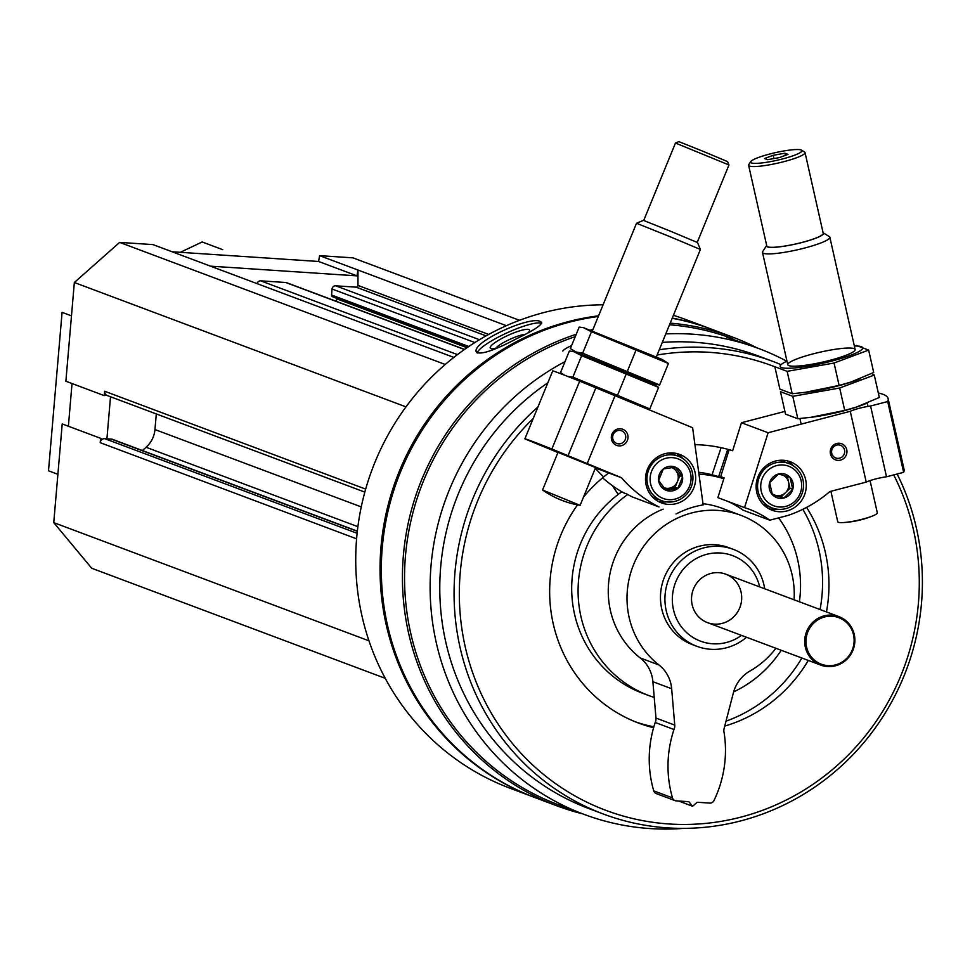 <?xml version="1.0" encoding="UTF-8"?>
<svg xmlns="http://www.w3.org/2000/svg" width="970" height="970" viewBox="0 0 970 970"><rect width="100%" height="100%" fill="white"/><g stroke="black" fill="none" stroke-linecap="round" stroke-linejoin="round"><path stroke-width="1.45" d="M365.666 489.11L104.627 391.237A4.316 4.159 110.6 0 0 107.282 395.554L364.829 492.117M357.348 531.148L112.569 439.361A4.316 4.159 110.6 0 0 111.417 439.119L104.748 438.67A4.316 4.159 110.6 0 0 100.213 442.684L100.589 438.307L62.213 423.914L53.75 522.624L91.726 568.262L385.248 678.321M786.743 361.228A248.769 239.954 110.6 0 0 758.528 348.436A248.769 239.954 110.6 0 0 665.772 333.922M565.013 361.628A248.769 239.954 110.6 0 0 430.34 597.799A248.769 239.954 110.6 0 0 583.843 814.303A248.769 239.954 110.6 0 0 683.51 828.38M758.528 348.436L726.821 337.233L732.944 338.833A248.769 239.954 110.6 0 0 669.518 324.78M575.271 336.626A248.769 239.954 110.6 0 0 404.708 568.396A248.769 239.954 110.6 0 0 558.259 804.712L583.843 814.303M711.083 329.024A250.284 241.409 110.6 0 0 710.44 328.781A250.284 241.409 110.6 0 0 672.271 318.075M598.587 315.808A250.284 241.409 110.6 0 0 382.277 535.258A250.284 241.409 110.6 0 0 534.688 797.486A250.284 241.409 110.6 0 0 535.331 797.728M710.44 328.781L686.129 319.676A250.284 241.409 110.6 0 0 673.398 315.311M603.085 304.81A250.284 241.409 110.6 0 0 360.343 511.469A250.284 241.409 110.6 0 0 510.39 788.367L534.688 797.486M516.937 338.518C533.257 330.661 541.49 325.326 541.648 322.501L540.605 321.688C531.293 314.911 469.735 342.871 476.549 352.316C481.265 354.874 494.724 350.279 516.937 338.518M757.134 347.915A250.284 241.409 110.6 0 0 732.835 337.184L711.725 329.266A250.284 241.409 110.6 0 0 672.174 318.293M598.296 316.487A250.284 241.409 110.6 0 0 383.453 536.531A250.284 241.409 110.6 0 0 535.973 797.97L557.083 805.888A250.284 241.409 110.6 0 0 582.412 813.769M732.835 337.184A250.284 241.409 110.6 0 0 670.197 323.131M592.985 329.448A250.284 241.409 110.6 0 0 590.621 330.055M576.228 334.286A250.284 241.409 110.6 0 0 402.647 567.05A250.284 241.409 110.6 0 0 557.083 805.888M779.977 364.211A241.651 233.091 110.6 0 0 773.09 361.495L758.782 356.135A241.651 233.091 110.6 0 0 662.28 342.434M547.844 382.786A241.651 233.091 110.6 0 0 440.926 611.84A241.651 233.091 110.6 0 0 589.093 808.665L603.401 814.036A241.651 233.091 110.6 0 0 921.5 603.219A241.651 233.091 110.6 0 0 897.153 474.015M773.09 361.495A241.651 233.091 110.6 0 0 659.273 349.77M537.926 406.988A241.651 233.091 110.6 0 0 603.401 814.036M533.221 418.47A237.335 228.932 110.6 0 0 587.953 802.699A237.335 228.932 110.6 0 0 918.396 603.352A237.335 228.932 110.6 0 0 893.722 474.912M774.848 366.781A237.335 228.932 110.6 0 0 657.126 355.02M826.452 611.937A144.13 139.025 110.6 0 0 828.428 597.387A144.13 139.025 110.6 0 0 806.579 507.395M732.495 450.674L732.641 450.723A144.13 139.025 110.6 0 0 694.932 444.672M608.723 472.96A144.13 139.025 110.6 0 0 583.479 497.125M577.526 504.885A144.13 139.025 110.6 0 0 638.709 723.123A144.13 139.025 110.6 0 0 653.586 727.73M724.736 726.081A144.13 139.025 110.6 0 0 808.277 660.424M723.887 478.537L723.22 478.283A114.787 110.713 110.6 0 0 698.703 472.281M621.806 491.79A114.787 110.713 110.6 0 0 572.3 600.491A114.787 110.713 110.6 0 0 642.613 693.247L649.015 695.648A114.787 110.713 110.6 0 0 654.229 697.442M799.401 601.788A114.787 110.713 110.6 0 0 800.104 595.507A114.787 110.713 110.6 0 0 778.619 517.883M723.838 478.707A114.787 110.713 110.6 0 0 698.958 474.1M627.736 494.506A114.787 110.713 110.6 0 0 578.726 603.17A114.787 110.713 110.6 0 0 649.015 695.648M733.647 691.877A114.787 110.713 110.6 0 0 781.214 650.276M820.062 609.536A144.13 139.025 110.6 0 0 822.039 594.986A144.13 139.025 110.6 0 0 802.833 509.311M635.52 721.874A144.13 139.025 110.6 0 0 653.853 726.797M726.009 721.183A144.13 139.025 110.6 0 0 801.875 658.024M691.61 596.744A25.887 24.977 -69.4 0 1 725.693 574.155A25.887 24.977 -69.4 0 1 741.601 600.054A25.887 24.977 -69.4 0 1 707.518 622.643A25.887 24.977 -69.4 0 1 691.61 596.744M759.68 586.899A45.675 44.062 110.6 0 0 701.274 556.113A45.675 44.062 110.6 0 0 677.254 620.182A45.675 44.062 110.6 0 0 741.504 635.386M764.687 588.778A51.786 49.943 110.6 0 0 733.284 549.347A51.786 49.943 110.6 0 0 668.33 580.29A51.786 49.943 110.6 0 0 696.921 646.323A51.786 49.943 110.6 0 0 746.512 637.266M477.191 353.068A35.817 6.826 155.4 0 1 506.025 333.304A35.817 6.826 155.4 0 1 541.308 323.24A35.817 6.826 155.4 0 1 541.624 323.374M496.688 348.169A21.57 4.11 155.4 0 1 490.941 348.594A21.57 4.11 155.4 0 1 504.436 337.087A21.57 4.11 155.4 0 1 528.808 329.521A21.57 4.11 155.4 0 1 529.426 330.964A21.57 4.11 155.4 0 1 528.068 332.783M495.585 348.4A17.836 3.395 155.4 0 1 508.704 339.888A17.836 3.395 155.4 0 1 525.049 334.371M562.806 351.091A35.817 5.577 165.3 0 1 571.572 345.635M368.988 640.83L53.75 522.624M519.496 320.306L352.922 257.85L319.591 255.643L318.596 261.476L172.09 251.763M506.401 325.69L319.591 255.643M210.478 266.156L356.972 275.868L357.978 270.036L357.966 285.41A1.722 1.661 110.6 0 1 356.148 287.156L335.681 285.81A3.456 3.334 110.6 0 0 332.055 289.012L331.546 295.013A1.722 1.661 110.6 0 0 333.062 296.844M467.043 347.696L336.663 298.808A1.722 1.661 110.6 0 0 336.626 298.251M336.663 298.808L336.445 301.367M464.569 349.418L286.611 282.694A3.456 3.334 110.6 0 0 285.701 282.488L260.712 280.839A3.456 3.334 110.6 0 0 257.135 283.652M453.827 357.409L152.981 244.598L119.662 242.391L74.338 282.512L65.875 381.222L104.251 395.614L106.106 394.863M445.23 364.465L119.662 242.391M405.981 406.866L74.338 282.512M104.627 391.237L104.251 395.614M156.303 413.935L154.957 429.564A25.887 24.977 110.6 0 1 146.082 447.267L142.384 450.541M102.299 439.289L100.589 438.307M110.519 396.766L106.918 438.816M356.972 275.868L318.596 261.476M72.035 383.538L68.385 426.23M613.173 434.645A6.766 6.523 110.6 0 0 616.823 443.472A6.766 6.523 110.6 0 0 625.31 439.422A6.766 6.523 110.6 0 0 621.576 430.801A6.766 6.523 110.6 0 0 613.173 434.645M602.612 477.798A129.459 124.863 110.6 0 0 623.492 492.76L626.899 494.045A129.459 124.863 110.6 0 0 632.343 496.943L659.006 506.946A129.459 124.863 110.6 0 1 621.528 477.749L595.434 467.976M558.017 452.311L608.784 472.936L557.992 452.359M621.528 477.749L551.857 449.013A163.978 1.358 -157.7 0 0 524.891 438.792A163.978 1.358 -157.7 0 0 525.207 439.022L557.932 452.517M524.891 438.792L552.718 370.916A163.978 1.358 22.3 0 1 579.684 381.137L692.616 427.734L703.153 504.897A94.939 91.568 110.6 0 0 676.054 513.979M611.973 434.136A8.633 8.33 110.6 0 0 620.679 445.812A8.633 8.33 110.6 0 0 626.341 431.977A8.633 8.33 110.6 0 0 611.973 434.136M693.683 488.189A25.887 24.977 -69.4 0 1 661.504 502.909A25.887 24.977 -69.4 0 1 647.208 469.892A25.887 24.977 -69.4 0 1 679.679 454.421A25.887 24.977 -69.4 0 1 693.683 488.189M587.202 463.599L615.029 395.724M551.857 449.013L579.684 381.137M568.044 455.694L595.871 387.818M632.343 496.943L659.006 506.946M595.313 468.267A129.459 124.863 110.6 0 0 603.643 476.9M666.535 501.866A25.887 24.977 -69.4 0 1 658.387 501.478M676.405 453.451A25.887 24.977 -69.4 0 1 682.795 458.507M675.472 143.039L678.842 141.62L703.286 151.405L727.561 161.59L728.967 164.973L675.472 143.039L643.728 220.457M558.065 452.19L595.592 467.576M592.44 330.77L636.514 223.27L668.572 236.098L700.401 249.46L656.326 356.96M636.514 223.27L643.425 220.372L670.561 231.236L697.515 242.548L700.401 249.448M580.096 505.358A91.483 91.483 0 0 1 542.582 489.983L580.108 505.358L595.628 467.491M612.373 485.643L618.217 494.397M620.933 491.269L621.443 492.045M663.335 468.934L675.314 467.14L682.577 476.864L677.848 488.395L665.869 490.189L658.606 480.453L663.335 468.934A12.452 12.016 -69.4 0 1 682.577 476.864A12.452 12.016 -69.4 0 1 665.869 490.189A12.452 12.016 -69.4 0 1 663.335 468.934M662.571 498.228A21.146 20.394 -69.4 0 1 658.278 462.144A21.146 20.394 -69.4 0 1 690.931 475.615A21.146 20.394 -69.4 0 1 662.571 498.228M660.946 500.387A23.729 22.892 -69.4 0 1 648.651 470.038A23.729 22.892 -69.4 0 1 678.285 456.203A23.729 22.892 -69.4 0 1 691.392 486.467A23.729 22.892 -69.4 0 1 661.625 500.641A23.729 22.892 -69.4 0 1 660.946 500.387M661.625 500.641L656.023 498.544A23.729 22.892 -69.4 0 1 655.356 498.289A23.729 22.892 -69.4 0 1 652.276 496.725M668.669 453.014A23.729 22.892 -69.4 0 1 672.695 454.105L678.285 456.203M671.604 467.528A10.791 10.403 -69.4 0 1 677.436 481.593L679.8 475.833L673.459 467.322M677.436 481.593A10.791 10.403 -69.4 0 1 669.082 488.249L675.084 487.352L677.436 481.593M664.777 488.904L669.082 488.249A10.791 10.403 -69.4 0 1 663.722 487.607M675.084 487.352L677.848 488.395M679.8 475.833L682.577 476.864M645.947 408.479L649.803 408.916L617.49 395.348L572.858 377.172L567.656 376.408M564.54 375.196L560.539 372.553L569.354 351.055L573.5 351.552L581.66 355.675L658.618 387.418L652.373 383.441L576.786 352.45L653.574 384.047M575.416 351.977L573.5 351.552M658.618 387.418L649.803 408.916M626.293 373.85L617.49 395.348M581.66 355.675L572.858 377.172M653.659 384.071L659.624 384.969L582.667 353.213L576.071 351.989L570.36 348.594L579.175 327.096L583.322 327.605L591.482 331.716L668.439 363.471L662.195 359.482L583.322 327.593M668.439 363.471L659.624 384.969M636.114 349.903L627.311 371.401M591.482 331.716L582.667 353.213M844.53 449.983A6.766 6.523 110.6 0 0 832.03 449.353A6.766 6.523 110.6 0 0 842.433 456.627A6.766 6.523 110.6 0 0 844.53 449.983M729.149 449.68L720.686 476.609L724.093 477.895L717.873 497.646L744.536 507.637L768.107 432.741L741.444 422.738L732.641 450.723M768.107 432.741L850.278 411.316A15.532 2.304 -12.7 0 1 870.575 406.018L887.708 401.556A163.978 24.323 -12.7 0 0 888.12 398.658L904.064 469.431A163.978 24.323 167.3 0 1 903.64 472.329L886.507 476.791A15.532 2.304 167.3 0 0 866.21 482.09L829.871 491.56A129.459 124.863 110.6 0 1 787.834 515.482L769.78 520.187A94.939 91.568 110.6 0 0 749.373 509.298A94.939 91.568 110.6 0 0 744.536 507.637M888.12 398.658A163.978 24.323 -12.7 0 0 878.323 393.02M784.9 411.413L741.444 422.738M769.78 520.187L743.129 510.196A94.939 91.568 110.6 0 0 727.452 501.235M846.749 449.692A8.633 8.33 110.6 0 0 832.903 445.666A8.633 8.33 110.6 0 0 836.152 460.095A8.633 8.33 110.6 0 0 846.749 449.692M756.745 492.372A25.887 24.977 -69.4 0 1 764.784 466.897A25.887 24.977 -69.4 0 1 790.283 461.756A25.887 24.977 -69.4 0 1 804.579 494.761A25.887 24.977 -69.4 0 1 772.108 510.232A25.887 24.977 -69.4 0 1 756.745 492.372M850.278 411.316L866.21 482.09M887.708 401.556L903.64 472.329M870.575 406.018L886.507 476.791M787.01 460.774A25.887 24.977 -69.4 0 1 793.399 465.842M777.14 509.201A25.887 24.977 -69.4 0 1 768.992 508.813M787.992 154.375L779.346 157.601L767.622 159.686L764.542 158.534L773.187 155.297L784.912 153.224L787.992 154.375M751.41 162.936A26.323 3.904 -12.7 0 0 781.868 159.116A26.323 3.904 -12.7 0 0 801.523 150.168A26.323 3.904 -12.7 0 0 775.406 152.642A26.323 3.904 -12.7 0 0 750.756 161.602A26.323 3.904 -12.7 0 0 751.41 162.936M763.572 253.328A34.52 5.117 -12.7 0 0 801.026 248.95A34.52 5.117 -12.7 0 0 829.847 237.238A34.52 5.117 -12.7 0 0 829.302 236.583L823.081 232.751A29.221 4.341 -12.7 0 1 801.196 242.694A29.221 4.341 -12.7 0 1 767.415 246.913A29.221 4.341 -12.7 0 1 766.676 245.446L762.699 251.569A34.52 5.117 -12.7 0 0 762.493 252.406A34.52 5.117 -12.7 0 0 763.572 253.328M750.756 161.602L748.804 164.597A28.918 4.292 -12.7 0 0 748.622 165.3L766.809 246.065A28.918 4.292 -12.7 0 0 767.719 246.841A28.918 4.292 -12.7 0 0 799.086 243.167A28.918 4.292 -12.7 0 0 823.227 233.37L805.039 152.593A28.918 4.292 -12.7 0 0 804.579 152.047L801.523 150.168M748.622 165.3A28.918 4.292 -12.7 0 0 749.531 166.064A28.918 4.292 -12.7 0 0 780.898 162.402A28.918 4.292 -12.7 0 0 805.039 152.593M830.89 491.293L837.74 521.751A20.285 3.007 -12.7 0 0 838.371 522.284A20.285 3.007 -12.7 0 0 843.088 522.575A20.285 3.007 -12.7 0 0 862.536 519.168A20.285 3.007 -12.7 0 0 872.83 515.882A20.285 3.007 -12.7 0 0 877.316 512.839L870.054 480.587M773.927 158.571L773.187 155.297M785.397 155.345L784.912 153.224M721.098 447.679L712.065 474.791M727.755 449.304L718.624 476.682M792.745 489.353L783.905 498.01L772.362 494.664L769.659 482.648L778.498 473.978L790.029 477.325L792.745 489.353A12.452 12.016 -69.4 0 1 772.362 494.664A12.452 12.016 -69.4 0 1 778.498 473.978A12.452 12.016 -69.4 0 1 792.745 489.353L789.968 488.31L787.313 476.512M776.606 465.6A21.146 20.394 -69.4 0 1 800.784 491.681A21.146 20.394 -69.4 0 1 766.203 500.702A21.146 20.394 -69.4 0 1 776.606 465.6M775.406 462.86A23.729 22.892 -69.4 0 1 788.889 463.527A23.729 22.892 -69.4 0 1 801.996 493.791A23.729 22.892 -69.4 0 1 772.229 507.977A23.729 22.892 -69.4 0 1 757.618 484.612A23.729 22.892 -69.4 0 1 775.406 462.86M779.274 460.35A23.729 22.892 -69.4 0 1 783.299 461.429L788.889 463.527M772.229 507.977L766.627 505.879A23.729 22.892 -69.4 0 1 762.881 504.06M772.278 494.397L775.357 495.294A10.791 10.403 -69.4 0 1 772.011 493.597M778.17 474.221A10.791 10.403 -69.4 0 1 779.443 474.245M783.311 475.336A10.791 10.403 -69.4 0 1 785.554 492.639L789.968 488.31M785.554 492.639A10.791 10.403 -69.4 0 1 775.357 495.294L781.129 496.979L785.554 492.639M781.129 496.979L783.905 498.01M808.155 417.646A42.292 6.269 -12.7 0 0 812.181 417.173A42.292 6.269 -12.7 0 0 855.576 407.4A42.292 6.269 -12.7 0 0 865.919 403.593M874.273 375.063L879.329 397.482L856.401 407.073L844.724 410.419L810.981 417.282L797.825 418.725L785.518 414.117L780.462 391.698L792.781 396.318L839.68 388L874.273 375.063L871.739 373.486M849.95 382.422A42.292 6.269 -12.7 0 1 806.555 392.195A42.292 6.269 -12.7 0 1 802.529 392.668A42.292 6.269 -12.7 0 0 860.293 378.615A42.292 6.269 -12.7 0 1 849.95 382.422L850.799 382.144M792.781 396.318L797.825 418.725M839.68 388L844.724 410.419M868.647 350.085L873.703 372.504L850.775 382.083L839.111 385.429L805.355 392.304L792.199 393.747L779.892 389.14L774.836 366.721L787.155 371.34L834.054 363.022L868.647 350.085L856.34 345.466M786.985 361.167A42.292 6.269 -12.7 0 0 781.65 364.174A42.292 6.269 -12.7 0 0 821.214 363.604A42.292 6.269 -12.7 0 0 861.396 346.714A42.292 6.269 -12.7 0 0 854.34 345.999M854.061 348.618A34.52 5.117 -12.7 0 0 814.109 353.613A34.52 5.117 -12.7 0 0 788.331 365.363A34.52 5.117 -12.7 0 0 822.584 362.113A34.52 5.117 -12.7 0 0 854.922 350.376A34.52 5.117 -12.7 0 0 854.061 348.618M787.155 371.34L792.199 393.747M834.054 363.022L839.111 385.429M854.788 642.492A25.887 24.977 110.6 0 0 838.88 616.593A25.887 24.977 110.6 0 0 806.409 632.076A25.887 24.977 110.6 0 0 820.705 665.08A25.887 24.977 110.6 0 0 854.788 642.492M854.036 642.528A24.856 23.971 110.6 0 0 819.88 618.751A24.856 23.971 110.6 0 0 816.219 661.528A24.856 23.971 110.6 0 0 854.036 642.528M775.903 648.287A86.306 83.25 110.6 0 1 749.955 671.022A34.52 33.295 110.6 0 0 733.381 692.835L724.141 728.373A8.633 8.33 110.6 0 0 724.141 732.835A112.193 108.216 110.6 0 1 713.944 800.638A4.316 4.159 110.6 0 1 709.846 803.087L697.151 802.251L692.628 806.264L678.648 801.026M672.501 797.886L653.731 790.853A112.193 108.216 110.6 0 1 655.211 722.48L673.98 729.513A112.193 108.216 110.6 0 0 672.501 797.886A4.316 4.159 110.6 0 0 676.138 800.856L688.821 801.693L692.628 806.264M653.731 790.853A4.316 4.159 110.6 0 0 656.229 793.569L674.987 800.614M673.98 729.513A8.633 8.33 110.6 0 0 674.744 725.099L655.975 718.067A8.633 8.33 110.6 0 1 655.211 722.48M674.744 725.099L671.664 688.748L652.895 681.704L655.975 718.067M671.664 688.748A34.52 33.295 110.6 0 0 658.994 664.996L640.224 657.951A34.52 33.295 110.6 0 1 652.895 681.704M794.078 599.799A86.306 83.25 110.6 0 0 740.934 515.349L722.177 508.316A86.306 83.25 110.6 0 0 702.995 503.709M663.153 509.141A86.306 83.25 110.6 0 0 609.281 577.659A86.306 83.25 110.6 0 0 640.224 657.951M740.934 515.349A86.306 83.25 110.6 0 0 637.981 555.386A86.306 83.25 110.6 0 0 658.994 664.996M733.284 549.347L728.822 547.674A51.786 49.943 110.6 0 0 660.655 592.852A51.786 49.943 110.6 0 0 692.459 644.65L696.921 646.323M57.885 474.306L48.5 470.789L62.08 312.352L71.477 315.868M180.359 252.309L202.16 241.966L222.736 249.678M356.608 538.823L100.213 442.684M357.118 533.306L104.748 438.67M488.698 334.432L357.966 285.41M486.067 335.875L356.148 287.156M479.459 339.718L335.681 285.81M474.851 342.555L332.055 289.012M468.813 346.496L331.546 295.013M464.436 349.515L285.701 282.488M457.452 354.608L260.712 280.839M361.264 506.91L154.957 429.564M357.894 526.686L146.082 447.267M357.336 531.33L111.417 439.119M467.552 347.345L332.601 296.747M697.236 242.391L728.967 164.973M542.569 489.971L558.102 452.105M564.103 375.026L562.939 374.287M575.319 351.952L572.761 350.328M867.944 406.418L867.192 403.071M855.14 349.539L829.847 237.238M801.159 424.12L799.898 418.543M787.773 364.708L762.493 252.406M843.088 522.575A91.483 91.483 0 0 0 872.83 515.882M855.576 407.4L856.425 407.121M812.181 417.173L810.993 417.33M806.555 392.195L805.367 392.353M707.518 622.643L820.705 665.08M725.693 574.155L838.88 616.593"/></g></svg>
